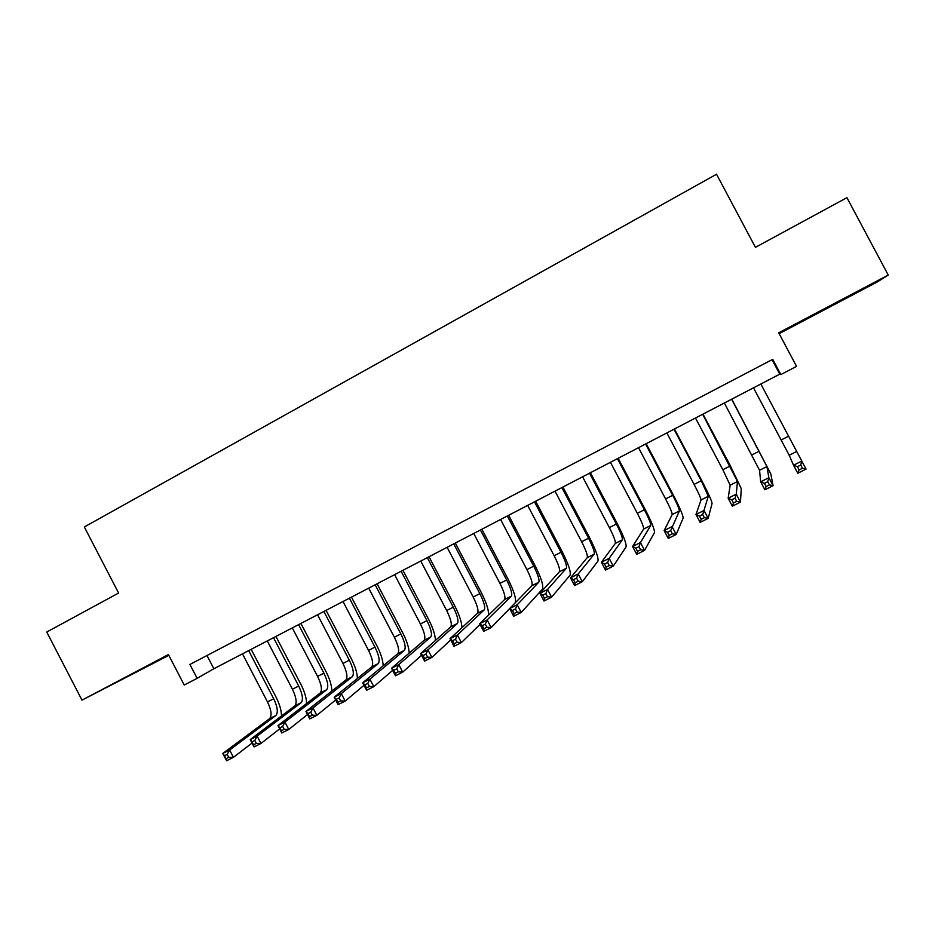 <?xml version="1.0" encoding="UTF-8"?>
<svg xmlns="http://www.w3.org/2000/svg" width="935" height="935" viewBox="0 0 935 935"><rect width="100%" height="100%" fill="white"/><g stroke="black" fill="none" stroke-linecap="round" stroke-linejoin="round"><path stroke-width="1.4" d="M147.099 666.538L117.144 681.977L147.099 666.538M840.612 300.976L865.167 287.863L840.612 300.976M779.159 333.666L877.135 282.031L888.25 275.065L846.923 197.671L755.433 247.343L716.537 174.237L84.337 526.978L118.605 593.035L46.75 632.037L81.976 700.151L168.826 655.353M780.818 374.573L772.731 359.344L189.91 664.458L197.121 678.331L213.858 668.747L779.755 374.164L780.818 374.573L796.55 366.38L778.703 332.813L888.25 275.065M197.121 678.331L184.23 685.039L168.429 654.57L81.976 700.151M772.065 359.694L779.755 374.164M206.986 655.517L213.858 668.747M760.845 384.005L806.063 469.089L797.789 473.25L793.534 465.244L801.798 461.06L800.757 465.046L797.438 466.717L799.144 469.931L802.464 468.26L800.757 465.046M753.516 387.826L789.21 455.263L793.534 465.244L797.438 466.717M797.789 473.25L799.144 469.931M802.464 468.26L806.063 469.089M724.368 402.997L759.547 470.305L760.681 481.829L768.862 477.703L773.093 485.686L770.756 473.764L731.778 399.14M731.626 399.21L766.934 466.553L768.862 477.703L767.728 481.712L764.444 483.36L766.139 486.562L769.423 484.903L767.728 481.712M769.423 484.903L773.093 485.686L764.9 489.8L760.681 481.829L764.444 483.36M764.9 489.8L766.139 486.562M695.488 418.027L722.848 469.709L730.153 485.207L728.166 498.25L736.254 494.159L740.462 502.107L741.28 488.666L730.188 465.478L702.98 414.123M702.676 414.287L737.481 481.49L736.254 494.159L735.039 498.191L731.789 499.839L733.484 503.018L736.733 501.382L735.039 498.191M736.733 501.382L740.462 502.107L732.362 506.186L728.166 498.25L731.789 499.839M732.362 506.186L733.484 503.018M666.865 432.928L694.086 484.377C698.574 493.002 700.899 498.203 701.04 499.956L695.979 514.507L703.997 510.452L708.169 518.352L712.073 503.427C711.745 500.751 708.216 492.979 701.507 480.099L674.451 428.978M673.995 429.212L701.25 480.73L708.298 496.286L702.699 514.507L699.485 516.132L701.156 519.299L704.371 517.686L702.699 514.507M704.371 517.686L708.169 518.352L700.151 522.396L695.979 514.507L699.485 516.132M700.151 522.396L701.156 519.299M638.523 447.678L665.591 498.916C670.033 507.518 672.242 512.731 672.195 514.577L664.13 530.589L672.066 526.58L676.215 534.446L683.146 518.048C683.088 515.243 679.733 507.425 673.095 494.592L646.19 443.693M645.582 444.008L672.686 495.293C677.139 503.895 679.371 509.119 679.383 510.942L670.687 530.659L667.496 532.26L669.168 535.416L672.347 533.815L670.687 530.659M672.347 533.815L676.215 534.446L668.28 538.443L664.13 530.589L667.496 532.26M668.28 538.443L669.168 535.416M610.426 462.311L637.343 513.315C641.749 521.882 643.841 527.141 643.619 529.07L632.598 546.508L640.452 542.545L644.577 550.364L654.477 532.541C654.699 529.607 651.52 521.742 644.928 508.956L618.175 458.279M617.427 458.664L644.379 509.727C648.797 518.306 650.912 523.553 650.737 525.458L640.452 542.545L639.002 546.648L635.847 548.237L637.506 551.37L640.65 549.78L639.002 546.648M640.65 549.78L644.577 550.364L636.723 554.326L632.598 546.508L635.847 548.237M636.723 554.326L637.506 551.37M582.587 476.803L609.363 527.585C613.734 536.129 615.709 541.4 615.312 543.422L601.404 562.262L609.164 558.335L613.278 566.131L626.076 546.893C626.579 543.831 623.563 535.93 617.03 523.191L590.417 472.724M589.529 473.192L616.34 524.032C620.711 532.576 622.722 537.847 622.359 539.846L609.164 558.335L607.633 562.461L604.513 564.039L606.16 567.159L609.281 565.582L607.633 562.461M609.281 565.582L613.278 566.131L605.494 570.046L601.404 562.262L604.513 564.039M605.494 570.046L606.16 567.159M555.004 491.156L581.64 541.727C585.965 550.236 587.834 555.542 587.25 557.646L570.514 577.865L578.204 573.973L582.283 581.734L597.944 561.117C598.704 557.938 595.852 549.99 589.377 537.298L562.905 487.041M561.877 487.579L588.547 538.209C592.883 546.73 594.777 552.024 594.239 554.093L578.204 573.973L576.591 578.122L573.506 579.677L575.142 582.785L578.227 581.231L576.591 578.122M578.227 581.231L582.283 581.734L574.581 585.602L570.514 577.865L573.506 579.677M574.581 585.602L575.142 582.785M527.667 505.391L554.163 555.741C558.44 564.226 560.205 569.555 559.457 571.729L539.927 593.304L547.548 589.459L551.603 597.173L570.058 575.212C571.086 571.916 568.386 563.934 561.982 551.264L535.65 501.23M534.481 501.838L561.012 552.258C565.301 560.743 567.089 566.061 566.376 568.223L547.548 589.459L545.865 593.62L542.803 595.163L544.427 598.26L547.489 596.717L545.865 593.62M547.489 596.717L551.603 597.173L543.983 601.006L539.927 593.304L542.803 595.163M543.983 601.006L544.427 598.26M500.576 519.486L526.931 569.625C531.173 578.087 532.833 583.44 531.91 585.696L509.657 608.591L517.195 604.781L521.227 612.46L542.429 589.179C543.714 585.754 541.178 577.736 534.82 565.126L508.628 515.302M507.331 515.98L533.71 566.166C537.964 574.628 539.659 579.981 538.77 582.213L517.195 604.781L515.442 608.965L512.415 610.497L514.028 613.57L517.055 612.051L515.442 608.965M517.055 612.051L521.227 612.46L513.677 616.258L509.657 608.591L512.415 610.497M513.677 616.258L514.028 613.57M473.729 533.464L499.944 583.393C504.14 591.82 505.706 597.208 504.608 599.534L479.69 623.727L487.147 619.952L491.156 627.595L515.045 603.017C516.587 599.487 514.203 591.423 507.904 578.847L481.852 529.233M480.426 529.981L506.665 579.969C510.884 588.395 512.462 593.772 511.41 596.086L487.147 619.952L485.323 624.159L482.331 625.667L483.933 628.741L486.925 627.221L485.323 624.159M486.925 627.221L491.156 627.595L483.687 631.359L479.69 623.727L482.331 625.667M483.687 631.359L483.933 628.741M488.584 615.09C488.806 610.111 486.364 602.561 481.233 592.451L455.322 543.048M453.755 543.866L479.854 593.631C484.038 602.047 485.51 607.446 484.295 609.83L457.402 634.982L461.387 642.579L480.041 624.405M447.129 547.314L473.192 597.033C477.364 605.436 478.813 610.835 477.563 613.243L450.016 638.71L457.402 634.982L455.509 639.201L452.54 640.697L454.141 643.747L457.098 642.251L455.509 639.201M457.098 642.251L461.387 642.579L453.989 646.307L450.016 638.71L452.54 640.697M453.989 646.307L454.141 643.747M461.902 627.724C461.855 622.441 459.494 615.183 454.796 605.938L429.013 556.746M427.318 557.622L453.288 607.189C457.425 615.569 458.804 620.992 457.425 623.446L427.95 649.848L431.912 657.422L450.67 639.961M420.75 561.047L446.685 610.555C450.81 618.923 452.166 624.358 450.752 626.836L420.633 653.553L427.95 649.848L425.986 654.091L423.041 655.575L424.63 658.614L427.575 657.13L425.986 654.091M427.575 657.13L431.912 657.422L424.583 661.103L420.633 653.553L423.041 655.575M424.583 661.103L424.63 658.614M435.418 640.44C435.266 635.017 432.998 627.981 428.581 619.309L402.938 570.315M401.127 571.262L426.956 620.618C431.058 628.974 432.332 634.409 430.801 636.945L398.777 664.586L402.716 672.113L421.533 655.283M394.605 574.651L420.411 623.961C424.502 632.305 425.752 637.752 424.174 640.3L391.531 668.245L398.777 664.586L396.756 668.841L393.845 670.301L395.423 673.329L398.333 671.856L396.756 668.841M398.333 671.856L402.716 672.113L395.47 675.76L391.531 668.245L393.845 670.301M395.47 675.76L395.423 673.329M409.179 653.144C408.981 647.663 406.795 640.802 402.599 632.563L377.097 583.767M375.157 584.784L400.846 633.93C404.913 642.251 406.094 647.721 404.411 650.328L369.898 679.161L373.813 686.664L392.653 670.383M368.694 588.138L394.36 637.238C398.415 645.559 399.572 651.029 397.842 653.658L362.722 682.784L369.898 679.161L367.806 683.438L364.93 684.899L366.497 687.903L369.372 686.454L367.806 683.438M369.372 686.454L373.813 686.664L366.637 690.275L362.722 682.784L364.93 684.899M366.637 690.275L366.497 687.903M383.175 665.825C382.976 660.309 380.872 653.588 376.852 645.699L351.466 597.114M349.409 598.178L374.97 647.125C379.002 655.423 380.089 660.916 378.243 663.593L341.298 693.606L345.19 701.075L364.019 685.273M343.016 601.509L368.542 650.409C372.562 658.696 373.626 664.189 371.744 666.889L334.192 697.194L341.298 693.606L339.148 697.896L336.296 699.333L337.851 702.325L340.702 700.888L339.148 697.896M340.702 700.888L345.19 701.075L338.084 704.651L334.192 697.194L336.296 699.333M338.084 704.651L337.851 702.325M357.404 678.459C357.228 672.919 355.195 666.339 351.326 658.719L326.07 610.333M323.896 611.467L349.328 660.203C353.313 668.478 354.318 673.983 352.32 676.73L312.98 707.912L316.848 715.333L335.653 699.976M317.549 614.774L342.946 663.453C346.932 671.727 347.902 677.232 345.868 680.002L305.944 711.465L312.98 707.912L310.759 712.213L307.931 713.639L309.485 716.619L312.313 715.193L310.759 712.213M312.313 715.193L316.848 715.333L309.801 718.886L305.944 711.465L307.931 713.639M309.801 718.886L309.485 716.619M331.878 691.023C331.715 685.484 329.763 679.009 326.011 671.622L300.895 623.435M298.592 624.638L323.896 673.177C327.858 681.416 328.758 686.944 326.619 689.761L284.93 722.077L288.775 729.464L307.533 714.504M292.304 627.911L317.573 676.402C321.523 684.642 322.411 690.17 320.226 692.999L277.964 725.595L284.93 722.077L282.65 726.401L279.845 727.804L281.388 730.773L284.193 729.358L282.65 726.401M284.193 729.358L288.775 729.464L281.797 732.982L277.964 725.595L279.845 727.804M281.797 732.982L281.388 730.773M306.575 703.529C306.458 697.978 304.565 691.608 300.918 684.42L275.93 636.431M273.523 637.693L298.697 686.033C302.613 694.249 303.431 699.801 301.14 702.676L257.148 736.102L260.97 743.465L279.659 728.868M267.281 640.931L292.421 689.224C296.337 697.44 297.131 702.991 294.805 705.89L250.253 739.585L257.148 736.102L254.811 740.438L252.041 741.841L253.572 744.786L256.342 743.395L254.811 740.438M256.342 743.395L260.97 743.465L254.063 746.936L250.253 739.585L252.041 741.841M254.063 746.936L253.572 744.786M281.493 715.953C281.423 710.401 279.6 704.125 276.047 697.113L251.176 649.322M248.663 650.631L273.698 698.772C277.59 706.965 278.314 712.528 275.883 715.474L229.636 749.999L233.434 757.327L252.053 743.068M242.481 653.846L267.492 701.94C271.372 710.133 272.073 715.696 269.596 718.664L222.799 753.446L229.636 749.999L227.228 754.346L224.494 755.737L226.013 758.671L228.759 757.292L227.228 754.346M228.759 757.292L233.434 757.327L226.597 760.763L222.799 753.446L224.494 755.737M226.597 760.763L226.013 758.671M788.556 436.201L781.181 439.964M796.667 451.488L789.21 455.263M759.185 451.184L751.88 454.913M766.934 466.553L759.547 470.305M730.083 466.027L722.848 469.709M737.481 481.49L730.153 485.207M701.25 480.73L694.086 484.377M708.298 496.286L701.04 499.956M672.686 495.293L665.591 498.916M679.383 510.942L672.195 514.577M644.379 509.727L637.343 513.315M650.737 525.458L643.619 529.07M616.34 524.032L609.363 527.585M622.359 539.846L615.312 543.422M588.547 538.209L581.64 541.727M594.239 554.093L587.25 557.646M561.012 552.258L554.163 555.741M566.376 568.223L559.457 571.729M533.71 566.166L526.931 569.625M538.77 582.213L531.91 585.696M506.665 579.969L499.944 583.393M511.41 596.086L504.608 599.534M479.854 593.631L473.192 597.033M484.295 609.83L477.563 613.243M453.288 607.189L446.685 610.555M457.425 623.446L450.752 626.836M426.956 620.618L420.411 623.961M430.801 636.945L424.174 640.3M400.846 633.93L394.36 637.238M404.411 650.328L397.842 653.658M374.97 647.125L368.542 650.409M378.243 663.593L371.744 666.889M349.328 660.203L342.946 663.453M352.32 676.73L345.868 680.002M323.896 673.177L317.573 676.402M326.619 689.761L320.226 692.999M298.697 686.033L292.421 689.224M301.14 702.676L294.805 705.89M273.698 698.772L267.492 701.94M275.883 715.474L269.596 718.664"/></g></svg>
